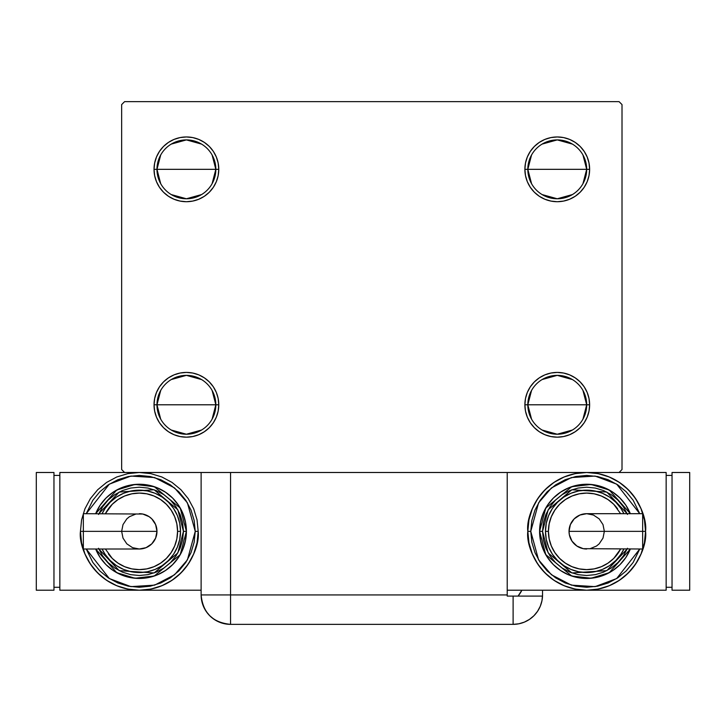 <?xml version="1.0" encoding="UTF-8"?>
<svg xmlns="http://www.w3.org/2000/svg" width="726" height="726" viewBox="0 0 726 726"><rect width="100%" height="100%" fill="white"/><g stroke="black" fill="none" stroke-linecap="round" stroke-linejoin="round"><path stroke-width="1.09" d="M531.559 419.156L527.82 404.79A29.43 29.43 0 0 0 557.25 434.23A29.43 29.43 0 0 0 586.69 404.79L589.63 404.79A32.38 32.38 0 0 1 557.25 437.17A32.38 32.38 0 0 1 524.88 404.79L586.69 404.79A29.43 29.43 0 0 1 557.25 434.23A29.43 29.43 0 0 1 527.82 404.79L531.559 390.434M582.951 390.434L586.69 404.79L582.951 419.156M572.406 430.028L557.25 434.23L542.095 430.028M531.559 183.696L527.82 169.33A29.43 29.43 0 0 0 557.25 198.77A29.43 29.43 0 0 0 586.69 169.33L589.63 169.33A32.38 32.38 0 0 1 557.25 201.71A32.38 32.38 0 0 1 524.88 169.33L586.69 169.33A29.43 29.43 0 0 1 557.25 198.77A29.43 29.43 0 0 1 527.82 169.33L531.559 154.974M582.951 154.974L586.69 169.33L582.951 183.696M572.406 194.568L557.25 198.77L542.095 194.568M160.709 183.696L156.97 169.33A29.43 29.43 0 0 0 186.41 198.77A29.43 29.43 0 0 0 215.84 169.33L218.78 169.33A32.38 32.38 0 0 1 186.41 201.71A32.38 32.38 0 0 1 154.03 169.33L215.84 169.33A29.43 29.43 0 0 1 186.41 198.77A29.43 29.43 0 0 1 156.97 169.33L160.709 154.974M212.101 154.974L215.84 169.33L212.101 183.696M201.556 194.568L186.41 198.77L171.254 194.568M160.709 419.156L156.97 404.79A29.43 29.43 0 0 0 186.41 434.23A29.43 29.43 0 0 0 215.84 404.79L218.78 404.79A32.38 32.38 0 0 1 186.41 437.17A32.38 32.38 0 0 1 154.03 404.79L215.84 404.79A29.43 29.43 0 0 1 186.41 434.23A29.43 29.43 0 0 1 156.97 404.79L160.709 390.434M212.101 390.434L215.84 404.79L212.101 419.156M201.556 430.028L186.41 434.23L171.254 430.028M201.12 472.49L201.12 594.93L507.22 594.93L507.22 596.1L542.513 596.1L513.11 596.1L513.11 624.36A29.43 29.43 0 0 0 542.54 594.93L542.54 590.22L542.54 594.93A29.43 29.43 0 0 1 513.11 624.36L230.55 624.36L230.55 594.93L230.55 624.36A29.43 29.43 0 0 1 201.12 594.93L230.55 594.93L230.55 472.49L201.12 472.49L201.12 594.93C202.863 612.808 212.673 622.618 230.55 624.36L224.815 623.797L230.55 624.36L513.11 624.36L518.845 623.797L524.372 622.118L529.454 619.396L533.919 615.739L537.576 611.283L540.298 606.192L541.968 600.665L542.54 594.93L541.968 600.665L540.298 606.192L537.576 611.283L533.919 615.739L529.454 619.396L524.372 622.118L518.845 623.797L513.11 624.36L513.11 596.1L507.22 596.1L507.22 472.49L230.55 472.49L619.06 472.49L622.01 469.55L622.01 104.58L619.06 101.64L124.6 101.64L121.65 104.58L121.65 469.55L124.6 472.49L230.55 472.49L230.55 594.93L507.22 594.93L507.22 472.49L619.06 472.49L622.01 469.55L622.01 104.58L619.06 101.64L124.6 101.64L121.65 104.58L121.65 469.55L124.6 472.49L203.362 472.49M544.863 434.702L539.264 431.716L534.363 427.687L530.334 422.777L527.339 417.187L525.497 411.107L524.88 404.79L525.497 398.474L527.339 392.403L530.334 386.804L534.363 381.903L539.264 377.874L544.863 374.879L550.934 373.037L557.25 372.42L563.567 373.037L569.647 374.879L575.237 377.874L580.147 381.903L584.176 386.804L587.162 392.403L589.004 398.474L589.63 404.79L589.004 411.107L587.162 417.187L584.176 422.777L580.147 427.687L575.237 431.716L569.647 434.702L563.567 436.544L557.25 437.17L550.934 436.544L544.863 434.702L539.264 431.716L534.363 427.687L530.334 422.777L527.339 417.187L525.497 411.107L524.88 404.79L525.497 398.474L527.339 392.403L530.334 386.804L534.363 381.903M544.863 199.242L539.264 196.256L534.363 192.227L530.334 187.317L527.339 181.727L525.497 175.647L524.88 169.33L525.497 163.014L527.339 156.943L530.334 151.344L534.363 146.443L539.264 142.414L544.863 139.419L550.934 137.577L557.25 136.96L563.567 137.577L569.647 139.419L575.237 142.414L580.147 146.443L584.176 151.344L587.162 156.943L589.004 163.014L589.63 169.33L589.004 175.647L587.162 181.727L584.176 187.317L580.147 192.227L575.237 196.256L569.647 199.242L563.567 201.084L557.25 201.71L550.934 201.084L544.863 199.242L539.264 196.256L534.363 192.227L530.334 187.317L527.339 181.727L525.497 175.647L524.88 169.33L525.497 163.014L527.339 156.943L530.334 151.344L534.363 146.443M198.797 139.419L204.396 142.414L209.297 146.443L213.326 151.344L216.321 156.943L218.163 163.014L218.78 169.33L215.84 169.33A29.43 29.43 0 0 0 186.41 139.9A29.43 29.43 0 0 0 156.97 169.33A29.43 29.43 0 0 1 186.41 139.9A29.43 29.43 0 0 1 215.84 169.33L154.03 169.33L154.656 163.014L156.498 156.943L159.484 151.344L163.513 146.443L168.423 142.414L174.013 139.419L180.093 137.577L186.41 136.96L192.726 137.577L198.797 139.419L204.396 142.414L209.297 146.443L213.326 151.344L216.321 156.943L218.163 163.014L218.78 169.33L218.163 175.647L216.321 181.727L213.326 187.317L209.297 192.227L204.396 196.256L198.797 199.242L192.726 201.084L186.41 201.71L180.093 201.084L174.013 199.242L168.423 196.256L163.513 192.227L159.484 187.317L156.498 181.727L154.656 175.647L154.03 169.33A32.38 32.38 0 0 1 186.41 136.96A32.38 32.38 0 0 1 218.78 169.33L218.163 175.647L216.321 181.727L213.326 187.317L209.297 192.227M198.797 374.879L204.396 377.874L209.297 381.903L213.326 386.804L216.321 392.403L218.163 398.474L218.78 404.79L215.84 404.79A29.43 29.43 0 0 0 186.41 375.36A29.43 29.43 0 0 0 156.97 404.79A29.43 29.43 0 0 1 186.41 375.36A29.43 29.43 0 0 1 215.84 404.79L154.03 404.79L154.656 398.474L156.498 392.403L159.484 386.804L163.513 381.903L168.423 377.874L174.013 374.879L180.093 373.037L186.41 372.42L192.726 373.037L198.797 374.879L204.396 377.874L209.297 381.903L213.326 386.804L216.321 392.403L218.163 398.474L218.78 404.79L218.163 411.107L216.321 417.187L213.326 422.777L209.297 427.687L204.396 431.716L198.797 434.702L192.726 436.544L186.41 437.17L180.093 436.544L174.013 434.702L168.423 431.716L163.513 427.687L159.484 422.777L156.498 417.187L154.656 411.107L154.03 404.79A32.38 32.38 0 0 1 186.41 372.42A32.38 32.38 0 0 1 218.78 404.79L218.163 411.107L216.321 417.187L213.326 422.777L209.297 427.687M159.484 187.317L156.498 181.727M156.498 156.943L159.484 151.344M587.162 181.727L584.176 187.317M584.176 151.344L587.162 156.943M587.162 417.187L584.176 422.777M584.176 386.804L587.162 392.403M159.484 422.777L156.498 417.187M156.498 392.403L159.484 386.804M171.254 379.562L186.41 375.36L201.556 379.562M171.254 144.102L186.41 139.9L201.556 144.102M557.25 169.33L527.82 169.33A29.43 29.43 0 0 1 557.25 139.9A29.43 29.43 0 0 1 586.69 169.33L557.25 169.33M542.095 144.102L557.25 139.9L572.406 144.102M527.82 169.33L524.88 169.33A32.38 32.38 0 0 1 557.25 136.96A32.38 32.38 0 0 1 589.63 169.33L586.69 169.33A29.43 29.43 0 0 0 557.25 139.9A29.43 29.43 0 0 0 527.82 169.33M557.25 404.79L527.82 404.79A29.43 29.43 0 0 1 557.25 375.36A29.43 29.43 0 0 1 586.69 404.79L557.25 404.79M542.095 379.562L557.25 375.36L572.406 379.562M527.82 404.79L524.88 404.79A32.38 32.38 0 0 1 557.25 372.42A32.38 32.38 0 0 1 589.63 404.79L586.69 404.79A29.43 29.43 0 0 0 557.25 375.36A29.43 29.43 0 0 0 527.82 404.79M224.815 623.797L219.288 622.118L214.206 619.396L209.741 615.739L206.084 611.283L203.77 607.127L206.084 611.283L209.741 615.739L214.206 619.396L219.288 622.118L224.815 623.797M202.291 603.143L201.792 601.164L202.291 603.143M521.876 590.22A29.43 29.43 0 0 1 518.065 596.1L521.876 590.22M520.406 592.861L519.154 594.712M201.12 594.93L201.882 601.573L204.124 607.88M83.345 515.043L83.345 531.35L83.345 513.69L83.345 515.043L83.345 513.69L142.759 514.035L149.12 516.667L151.798 518.863L155.627 524.599L156.97 531.35A17.66 17.66 0 0 0 139.31 513.69A17.66 17.66 0 0 1 156.97 531.35A17.66 17.66 0 0 1 139.31 549.01A17.66 17.66 0 0 0 156.97 531.35L83.345 531.35L83.345 549.01L139.31 549.01L132.559 547.667L126.823 543.838L123.003 538.111L121.65 531.35L123.003 524.599L126.823 518.863L129.5 516.667L135.871 514.035M80.45 531.35C78.081 548.575 95.741 589.412 139.31 590.22C182.879 589.412 200.548 548.575 198.18 531.35L195.24 531.35L187.417 559.864L174.539 574.783L154.611 585.138L130.898 586.635L109.327 578.549L86.258 549.01L92.819 562.423L99.771 570.899L108.247 577.851L117.911 583.014L128.402 586.2L139.31 587.28L150.228 586.2L160.718 583.014L170.383 577.851L178.859 570.899L185.811 562.423L190.974 552.758L194.16 542.268L195.24 531.35L194.16 520.442L190.974 509.951L185.811 500.287L178.859 491.811L170.383 484.859L160.718 479.686L150.228 476.51L139.31 475.43L128.402 476.51L117.911 479.686L108.247 484.859L99.771 491.811L92.819 500.287L86.249 513.69L109.327 484.151L130.898 476.065L154.611 477.563L174.539 487.926L187.417 502.837L195.24 531.35L198.18 531.35A58.86 58.86 0 0 1 139.31 590.22A58.86 58.86 0 0 1 80.45 531.35L81.584 542.839L84.933 553.884L90.369 564.057L97.692 572.977L106.613 580.301L116.786 585.737L127.83 589.085L139.31 590.22L150.799 589.085L161.844 585.737L172.017 580.301L180.937 572.977L188.261 564.057L193.697 553.884L197.045 542.839L198.18 531.35L197.045 519.87L193.697 508.826L188.261 498.653L180.937 489.732L172.017 482.409L161.844 476.973L150.799 473.624L139.31 472.49L127.83 473.624L116.786 476.973L106.613 482.409L97.692 489.732L90.369 498.653L84.933 508.826L81.584 519.87L80.45 531.35L83.39 531.35L80.45 531.35M95.66 513.69A47.09 47.09 0 0 1 186.41 531.35L180.239 508.055L154.257 486.692L134.954 484.46L116.714 490.041L95.66 513.69L100.161 505.187L106.014 498.054L113.147 492.201L121.296 487.845L130.126 485.168L139.31 484.26L148.503 485.168L157.333 487.845L165.474 492.201L172.616 498.054L178.469 505.187L182.825 513.336L185.502 522.166L186.41 531.35A47.09 47.09 0 0 1 95.66 549.01L116.714 572.669L134.954 578.241L154.257 576.008L180.239 554.646L186.41 531.35L183.46 531.35L177.843 552.913L154.121 572.95L119.2 570.654L98.854 549.01M105.37 549.01L112.258 558.412L118.057 563.167L124.672 566.707L131.851 568.885L139.31 569.62L146.779 568.885L153.957 566.707L160.573 563.167L166.372 558.412L171.127 552.613L174.667 545.997L176.845 538.819L177.58 531.35L180.52 531.35A41.21 41.21 0 0 0 102.085 513.69L105.052 508.463L110.18 502.22L116.423 497.092L123.547 493.281L131.279 490.939L139.31 490.15L147.351 490.939L155.083 493.281L162.207 497.092L168.45 502.22L173.578 508.463L177.38 515.587L179.73 523.319L180.52 531.35A41.21 41.21 0 0 1 102.085 549.01A41.21 41.21 0 0 0 180.52 531.35L177.58 531.35A38.26 38.26 0 0 1 108.392 553.884M201.12 590.22L59.85 590.22L59.85 472.49L59.85 590.22L201.12 590.22M59.85 472.49L124.6 472.49L59.85 472.49M53.96 587.28L59.85 587.28L53.96 587.28M53.96 475.43L59.85 475.43L53.96 475.43M36.3 590.22L53.96 590.22L36.3 590.22L36.3 472.49L53.96 472.49L53.96 590.22L53.96 472.49L36.3 472.49L36.3 590.22M98.527 548.248L102.602 555.88L108.092 562.568L114.79 568.059L122.422 572.142L130.698 574.656L139.31 575.5L147.922 574.656L156.208 572.142L163.84 568.059L170.528 562.568L176.019 555.88L180.102 548.248L182.616 539.962L183.46 531.35L186.41 531.35L185.502 540.543L182.825 549.373L178.469 557.514L172.616 564.656L165.474 570.509L157.333 574.865L148.503 577.542L139.31 578.45L130.126 577.542L121.296 574.865L113.147 570.509L106.014 564.656L100.161 557.514L95.66 549.01M98.854 513.69L119.2 492.056L154.121 489.76L177.843 509.797L183.46 531.35L182.616 522.738L180.102 514.462L176.019 506.83L170.528 500.132L163.84 494.642L156.208 490.567L147.922 488.053L139.31 487.2L130.698 488.053L122.422 490.567L114.79 494.642L108.092 500.132L102.602 506.83L98.527 514.462M106.432 506.521A41.21 41.21 0 0 1 180.52 531.35L179.73 539.391L177.38 547.123L173.578 554.247L168.45 560.49L162.207 565.618L155.083 569.42L147.351 571.77L139.31 572.56L131.279 571.77L123.547 569.42L116.423 565.618L110.18 560.49L105.052 554.247L102.085 549.01M177.58 531.35L176.845 523.891L174.667 516.712L171.127 510.097L166.372 504.298L160.573 499.542L153.957 496.003L146.779 493.825L139.31 493.09L131.851 493.825L124.672 496.003L118.057 499.542L112.258 504.298L105.37 513.69A38.26 38.26 0 0 1 177.58 531.35M83.345 547.667L83.345 531.35L156.97 531.35L155.627 538.111L151.798 543.838L146.071 547.667L139.31 549.01M642.655 547.667L642.655 531.35L642.655 549.01L642.655 547.667L642.655 549.01L583.241 548.674L576.88 546.034L572.006 541.16L569.365 534.799L569.03 531.35A17.66 17.66 0 0 0 586.69 549.01A17.66 17.66 0 0 1 569.03 531.35A17.66 17.66 0 0 1 586.69 513.69A17.66 17.66 0 0 0 569.03 531.35L642.655 531.35L642.655 513.69L586.69 513.69L593.441 515.043L599.177 518.863L602.997 524.599L604.35 531.35L602.997 538.111L599.177 543.838L596.5 546.034L590.129 548.674M645.55 531.35C647.919 514.135 630.259 473.288 586.69 472.49C543.121 473.288 525.452 514.135 527.82 531.35L530.76 531.35L538.583 502.837L551.461 487.926L571.389 477.563L595.102 476.065L616.673 484.151L639.742 513.69L633.181 500.287L626.229 491.811L617.753 484.859L608.089 479.686L597.598 476.51L586.69 475.43L575.772 476.51L565.282 479.686L555.617 484.859L547.141 491.811L540.189 500.287L535.026 509.951L531.84 520.442L530.76 531.35L531.84 542.268L535.026 552.758L540.189 562.423L547.141 570.899L555.617 577.851L565.282 583.014L575.772 586.2L586.69 587.28L597.598 586.2L608.089 583.014L617.753 577.851L626.229 570.899L633.181 562.423L639.751 549.01L616.673 578.549L595.102 586.635L571.389 585.138L551.461 574.783L538.583 559.864L530.76 531.35L527.82 531.35A58.86 58.86 0 0 1 586.69 472.49A58.86 58.86 0 0 1 645.55 531.35L644.416 519.87L641.067 508.826L635.631 498.653L628.308 489.732L619.387 482.409L609.214 476.973L598.17 473.624L586.69 472.49L575.201 473.624L564.156 476.973L553.983 482.409L545.063 489.732L537.739 498.653L532.303 508.826L528.955 519.87L527.82 531.35L528.955 542.839L532.303 553.884L537.739 564.057L545.063 572.977L553.983 580.301L564.156 585.737L575.201 589.085L586.69 590.22L507.22 590.22L586.69 590.22L598.17 589.085L609.214 585.737L619.387 580.301L628.308 572.977L635.631 564.057L641.067 553.884L644.416 542.839L645.55 531.35A58.86 58.86 0 0 1 586.69 590.22A58.86 58.86 0 0 1 527.82 531.35C525.452 548.575 543.121 589.412 586.69 590.22C630.259 589.412 647.919 548.575 645.55 531.35L642.61 531.35L645.55 531.35M630.34 549.01A47.09 47.09 0 0 1 539.59 531.35L545.761 554.646L571.743 576.008L591.046 578.241L609.286 572.669L630.34 549.01L625.839 557.514L619.986 564.656L612.853 570.509L604.704 574.865L595.874 577.542L586.69 578.45L577.497 577.542L568.667 574.865L560.526 570.509L553.384 564.656L547.531 557.514L543.175 549.373L540.498 540.543L539.59 531.35A47.09 47.09 0 0 1 630.34 513.69L609.286 490.041L591.046 484.46L571.743 486.692L545.761 508.055L539.59 531.35L542.54 531.35L548.157 509.797L571.879 489.76L606.8 492.056L627.146 513.69M620.63 513.69L613.742 504.298L607.943 499.542L601.328 496.003L594.149 493.825L586.69 493.09L579.221 493.825L572.043 496.003L565.427 499.542L559.628 504.298L554.873 510.097L551.333 516.712L549.155 523.891L548.42 531.35L545.48 531.35A41.21 41.21 0 0 0 623.915 549.01L620.948 554.247L615.82 560.49L609.577 565.618L602.453 569.42L594.721 571.77L586.69 572.56L578.649 571.77L570.917 569.42L563.793 565.618L557.55 560.49L552.422 554.247L548.62 547.123L546.27 539.391L545.48 531.35A41.21 41.21 0 0 1 623.915 513.69A41.21 41.21 0 0 0 545.48 531.35L548.42 531.35A38.26 38.26 0 0 1 617.608 508.817M666.15 590.22L666.15 472.49L666.15 590.22L586.69 590.22L666.15 590.22M619.06 472.49L666.15 472.49L619.06 472.49M672.04 475.43L666.15 475.43L672.04 475.43M672.04 587.28L666.15 587.28L672.04 587.28M689.7 472.49L672.04 472.49L689.7 472.49L689.7 590.22L672.04 590.22L672.04 472.49L672.04 590.22L689.7 590.22L689.7 472.49M627.473 514.462L623.398 506.83L617.908 500.132L611.21 494.642L603.578 490.567L595.302 488.053L586.69 487.2L578.077 488.053L569.792 490.567L562.16 494.642L555.472 500.132L549.981 506.83L545.898 514.462L543.384 522.738L542.54 531.35L539.59 531.35L540.498 522.166L543.175 513.336L547.531 505.187L553.384 498.054L560.526 492.201L568.667 487.845L577.497 485.168L586.69 484.26L595.874 485.168L604.704 487.845L612.853 492.201L619.986 498.054L625.839 505.187L630.34 513.69M627.146 549.01L606.8 570.654L571.879 572.95L548.157 552.913L542.54 531.35L543.384 539.962L545.898 548.248L549.981 555.88L555.472 562.568L562.16 568.059L569.792 572.142L578.077 574.656L586.69 575.5L595.302 574.656L603.578 572.142L611.21 568.059L617.908 562.568L623.398 555.88L627.473 548.248M619.568 556.18A41.21 41.21 0 0 1 545.48 531.35L546.27 523.319L548.62 515.587L552.422 508.463L557.55 502.22L563.793 497.092L570.917 493.281L578.649 490.939L586.69 490.15L594.721 490.939L602.453 493.281L609.577 497.092L615.82 502.22L620.948 508.463L623.915 513.69M548.42 531.35L549.155 538.819L551.333 545.997L554.873 552.613L559.628 558.412L565.427 563.167L572.043 566.707L579.221 568.885L586.69 569.62L594.149 568.885L601.328 566.707L607.943 563.167L613.742 558.412L620.63 549.01A38.26 38.26 0 0 1 548.42 531.35M642.655 515.043L642.655 531.35L569.03 531.35L570.373 524.599L574.202 518.863L579.929 515.043L586.69 513.69"/></g></svg>
